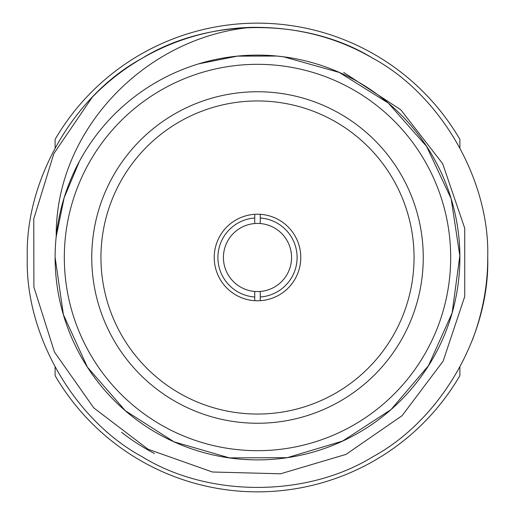 <?xml version="1.0" encoding="UTF-8"?>
<svg xmlns="http://www.w3.org/2000/svg" width="515" height="515" viewBox="0 0 515 515"><rect width="100%" height="100%" fill="white"/><g stroke="black" fill="none" stroke-linecap="round" stroke-linejoin="round"><path stroke-width="0.77" d="M121.572 432.323A221.45 221.45 0 0 0 154.41 453.49M55.111 147.773L55.111 139.359A234.344 234.344 0 0 1 459.889 139.359L459.889 147.773M459.889 367.227L459.889 375.641A234.344 234.344 0 0 1 55.111 375.641L55.111 367.227M260.262 300.696L260.262 291.458A34.074 34.074 0 0 0 291.574 257.5A34.074 34.074 0 0 0 260.262 223.542L260.262 214.304M254.738 214.304L254.738 223.542A34.074 34.074 0 0 0 223.426 257.5A34.074 34.074 0 0 0 254.738 291.458L254.738 300.696M260.262 223.542A34.074 34.074 0 0 0 254.738 223.542L254.738 218A39.597 39.597 0 0 0 217.903 257.5A39.597 39.597 0 0 0 254.738 297.001L254.738 291.458A34.074 34.074 0 0 0 260.262 291.458L260.262 297.001A39.597 39.597 0 0 0 297.097 257.5A39.597 39.597 0 0 0 260.262 218L260.262 223.542M343.711 72.448L400.805 109.804L442.655 163.68L464.73 228.209L464.762 296.415L443.138 361.118L402.151 415.631L346.016 454.385L280.598 473.781L212.386 472.004L148.069 449.235L93.769 407.893L54.487 352.093L33.887 287.055L33.778 218.875L53.837 153.637L92.237 97.226A230.218 230.218 0 0 1 251.12 27.372C295.868 26.78 336.366 37.035 372.609 58.124C440.853 94.908 489.984 180.005 487.718 257.5C489.984 334.995 440.853 420.092 372.609 456.876C306.631 497.587 208.369 497.587 142.391 456.876C74.147 420.092 25.016 334.995 27.282 257.5C25.016 180.005 74.147 94.908 142.391 58.124C208.369 17.413 306.631 17.413 372.609 58.124C440.853 94.908 489.984 180.005 487.718 257.5C489.984 334.995 440.853 420.092 372.609 456.876C306.631 497.587 208.369 497.587 142.391 456.876C74.147 420.092 25.016 334.995 27.282 257.5C25.016 180.005 74.147 94.908 142.391 58.124C208.369 17.413 306.631 17.413 372.609 58.124C440.853 94.908 489.984 180.005 487.718 257.5C489.984 334.995 440.853 420.092 372.609 456.876C306.631 497.587 208.369 497.587 142.391 456.876C74.147 420.092 25.016 334.995 27.282 257.5C25.016 180.005 74.147 94.908 142.391 58.124C208.369 17.413 306.631 17.413 372.609 58.124C440.853 94.908 489.984 180.005 487.718 257.5C489.984 334.995 440.853 420.092 372.609 456.876C306.631 497.587 208.369 497.587 142.391 456.876C74.147 420.092 25.016 334.995 27.282 257.5C25.016 180.005 74.147 94.908 142.391 58.124C208.369 17.413 306.631 17.413 372.609 58.124C440.853 94.908 489.984 180.005 487.718 257.5C487.827 285.117 482.71 312.669 472.364 340.158M55.137 257.5L63.39 314.614L87.402 367.137L125.332 410.706L173.98 441.838L229.471 457.88L287.228 457.681L342.559 441.085L390.988 409.612L428.48 365.676L452.131 312.978L459.818 255.73L451.134 198.629L426.562 146.35L388.31 103.071L339.327 72.461L283.72 56.83L276.832 56.051L237.376 56.129L198.681 63.854M79.381 161.407L64.137 197.811L56.219 236.572C55.24 129.729 145.835 37.003 251.12 27.372M91.747 257.5A165.753 165.753 0 0 0 340.376 401.05A165.753 165.753 0 0 0 340.376 113.95A165.753 165.753 0 0 0 91.747 257.5M55.111 257.5A202.389 202.389 0 0 1 358.691 82.226A202.389 202.389 0 0 1 358.691 432.774A202.389 202.389 0 0 1 55.111 257.5A202.389 202.389 0 0 1 358.691 82.226A202.389 202.389 0 0 1 358.691 432.774A202.389 202.389 0 0 1 55.111 257.5M214.221 257.5A43.279 43.279 0 0 0 279.143 294.979A43.279 43.279 0 0 0 279.143 220.021A43.279 43.279 0 0 0 214.221 257.5M100.953 257.5A156.547 156.547 0 0 0 335.774 393.074A156.547 156.547 0 0 0 335.774 121.926A156.547 156.547 0 0 0 100.953 257.5M64.324 257.5A193.177 193.177 0 0 0 354.088 424.798A193.177 193.177 0 0 0 354.088 90.202A193.177 193.177 0 0 0 64.324 257.5"/></g></svg>
